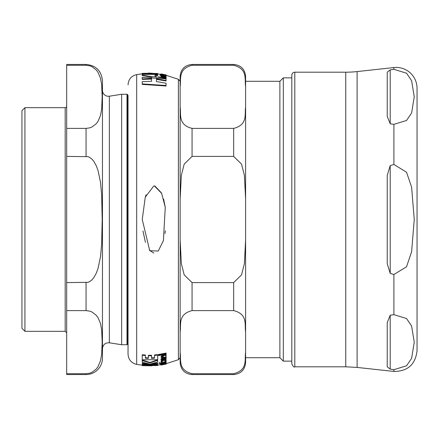 <?xml version="1.0" encoding="UTF-8"?>
<svg xmlns="http://www.w3.org/2000/svg" width="439" height="439" viewBox="0 0 439 439"><rect width="100%" height="100%" fill="white"/><g stroke="black" fill="none" stroke-linecap="round" stroke-linejoin="round"><path stroke-width="0.66" d="M142.225 74.334L142.225 75.107L151.713 76.677L157.211 77.05L155.082 76.37L155.082 74.959L157.678 75.201L157.678 74.421L142.225 74.334L142.225 74.054L157.678 74.142L157.678 73.703L148.651 73.028L157.678 73.703M165.629 74.954L160.992 74.284L163.577 75.042L166.2 75.267L165.629 74.954M153.831 185.922L145.265 197.144L142.247 219.5L149.732 250.691L158.232 251.064L163.412 240.627L165.251 207.296L161.656 193.401L154.402 185.916M163.099 355.804L161.415 356.397L160.992 357.176L161.673 357.922L162.759 357.73L161.92 357.061L163.094 356.353L163.533 356.951L164.976 357.324L166.2 356.408L165.706 355.799L166.211 355.255L165.832 354.783L165.229 354.926L165.24 355.349L163.099 355.804L163.099 355.321L165.24 354.866M166.2 75.804L166.2 75.343L178.399 79.289L178.399 359.711L166.2 363.646L165.706 363.591L166.211 363.36L165.832 363.289L161.415 364.337L160.992 364.589L161.673 364.672L163.094 364.118L166.2 363.657L165.629 364.046M163.692 360.375L161.086 361.796L163.659 362.18L166.211 360.803L163.692 360.375L163.692 359.947M157.678 363.585L150.303 364.03L157.678 362.016L157.678 360.326L149.951 362.927L142.225 360.54L142.225 362.208L149.584 364.035L142.225 363.673L142.225 364.507L157.678 364.419L157.678 363.13L152.684 363.514M142.225 363.673L142.225 363.218L147.065 363.541M142.225 360.54L142.225 360.073L149.951 362.466L157.678 359.859L157.678 360.326M149.951 362.927L149.951 362.466M166.211 360.803L166.211 360.337L164.466 359.788M161.086 361.796L161.086 361.335L162.891 360.101M142.225 359.782L157.678 359.689L157.678 354.641L154.506 354.942L154.506 358.169L151.537 358.317L151.537 355.283L148.366 355.305L148.366 358.334L145.397 358.224L145.397 355.48L142.225 355.222L142.225 359.782M142.225 355.222L142.225 354.739L145.397 354.997L145.397 355.48M145.397 357.752L148.366 357.862M157.678 355.124L154.506 355.425M151.537 357.845L154.506 357.697M151.537 355.766L148.366 355.782M162.759 364.485L162.759 364.178M160.992 365.001L166.123 364.112L160.992 365.001L160.992 364.134L161.415 363.882M161.415 364.337L161.415 364.019M165.832 362.828L166.211 362.899L166.211 363.591M165.832 363.289L165.832 363.004M165.24 363.541L165.229 363.212M161.415 356.397L161.415 355.914L163.099 355.321M165.24 355.349L165.229 354.438L165.832 354.295L166.211 355.255M165.832 354.783L165.832 354.295M166.2 356.408L165.706 355.31M160.992 357.176L161.415 355.914M162.759 357.73L162.759 357.253L161.92 356.583M161.821 359.36L166.123 358.015L166.123 357.544L163.248 358.164L160.992 359.36L161.728 359.892L161.097 359.996L161.097 360.414L166.123 359.42L166.123 358.998L162.523 359.75L161.821 359.36M161.097 359.996L161.097 359.618M160.992 359.36L160.992 358.888L163.248 357.686L166.123 357.061L166.123 357.544M166.123 358.998L166.123 358.526L162.523 359.283L162.523 359.75M161.821 358.888L162.523 359.283M160.059 363.958L161.892 364.03L165.816 363.009L166.211 362.685L165.887 362.471L164.455 363.19L161.097 363.454L161.097 363.799L160.059 363.958L160.059 363.503L161.097 363.344M161.991 363.196L165.322 362.394M166.211 362.685L165.887 362.005M161.097 363.454L166.123 362.235L161.097 363.212M158.484 355.595L166.123 354.174L166.123 353.56L158.484 354.986L158.484 355.595M166.123 353.56L166.123 353.066L158.484 354.503L158.484 354.986M166.123 361.977L166.123 361.511L165.179 361.725M161.097 362.954L161.097 362.493L162.139 362.318M162.435 364.858L160.992 365.089L160.992 364.644M158.984 363.388L160.153 363.229L158.984 363.388L158.984 362.932L159.566 362.696L160.153 362.768L160.153 363.229M142.269 364.716L151.932 365.835L142.225 365.627L157.678 365.533L142.269 364.513M142.225 365.517L142.225 365.067L145.479 365.314M157.678 365.429L157.678 364.979L150.138 364.864M154.852 185.966L161.426 192.902M163.621 199.108L165.24 207.224M165.377 230.771L164.982 233.504M153.826 253.078L149.298 250.175M145.43 242.361L142.955 230.914M145.271 197.133L146.077 194.812M166.123 78.543L166.123 78.164L158.484 76.809L158.484 77.182L166.123 78.543L166.057 78.998M161.305 75.749L160.059 75.305L160.059 74.849L161.892 75.727M161.892 75.519L166.211 75.881L165.816 76.474M166.123 76.759L163.248 75.92L160.992 75.952L161.728 76.485L161.097 76.386L161.097 76.688L166.123 77.67L166.123 77.363L161.821 76.172L166.123 76.759L166.123 77.226L161.821 76.627M161.097 76.595L160.992 75.952M166.123 77.67L166.123 78.137L161.097 77.149L161.097 76.688M162.035 75.157L161.097 74.723L161.097 75.003L160.059 74.849M161.097 74.844L160.992 74.361M166.2 75.267L166.161 75.777M151.713 77.138L142.225 75.563L142.225 75.107M157.678 75.201L157.678 75.656L155.082 75.415L155.082 76.37M156.471 79.366L156.471 81.588L156.471 78.899L166.057 80.485L166.057 80.963L156.471 79.366M151.576 79.058L142.225 79.399L142.225 78.932L151.576 78.592L151.576 81.281L151.576 79.058M166.057 85.506L166.057 86L142.225 84.381L142.225 83.898L166.057 85.506L166.057 83.207L156.471 81.588M157.678 73.467L142.225 73.373L151.252 73.275L142.225 73.609L142.225 74.054M157.678 74.142L157.678 74.421M161.097 74.015L166.123 74.981L161.563 73.993L162.238 74.158L161.097 74.224M160.992 73.911L160.992 74.866M166.123 74.932L162.435 74.18M158.484 77.182L158.484 77.549M166.211 75.881L161.991 75.151M164.965 75.393L164.965 75.7M165.816 76.007L165.816 76.446M160.992 73.999L160.992 74.284M164.658 74.745L164.658 75.069M157.211 77.05L157.211 77.401M151.713 76.677L151.713 77.028M151.576 81.281L142.225 81.627L142.225 83.898M166.057 80.485L166.057 78.888L142.225 77.357L142.225 78.932M127.568 94.687A1.493 1.493 0 0 0 128.04 95.406L128.04 354.136L128.04 343.594L127.568 344.313L127.568 94.687A0.598 0.598 0 0 0 126.997 94.264L126.997 344.736L127.568 344.313M24.93 331.319L24.93 107.681L21.95 110.661L21.95 328.339L24.93 331.319L65.186 331.319L66.679 332.811M102.463 90.319A5.965 5.965 0 0 0 109.355 96.207L121.641 94.264L121.641 344.736L126.997 344.736M66.679 65.29L86.06 65.29L89.682 65.79L91.921 66.646L96.267 69.966L98.051 72.386L100.498 78.246L101.639 84.491L102.188 96.838L101.639 109.185L100.498 115.43L98.051 121.29L96.267 123.71L91.921 127.03L89.682 127.886L86.06 128.386L66.679 128.386L66.679 64.445L86.06 64.445C96.02 65.416 101.486 70.882 102.463 80.842L102.463 358.158A16.402 16.402 0 0 1 86.06 374.555L86.06 373.71L89.682 373.21L91.921 372.354L96.267 369.034L98.051 366.614L100.498 360.754L101.639 354.509L102.188 342.162L101.639 329.815L100.498 323.57L98.051 317.71L96.267 315.29L91.921 311.97L89.682 311.114L86.06 310.614L66.679 310.614L66.679 374.555L86.06 374.555M66.679 282.595L87.937 282.332L89.682 281.591L91.921 279.884L93.754 277.728L96.267 273.245L98.051 268.405L100.498 256.683L101.639 244.194L102.188 219.5L101.639 194.806L100.498 182.317L98.051 170.595L96.267 165.755L93.754 161.272L91.921 159.116L89.682 157.409L87.937 156.668L66.679 156.405L66.679 310.614M86.06 373.71L66.679 373.71M66.679 128.386L66.679 156.405M24.93 107.681L65.186 107.681A1.493 1.493 0 0 0 66.679 106.189M180.138 107.138C181.307 114.096 177.625 124.769 192.062 128.386L192.062 156.405L184.193 164.115L181.345 175.32L180.138 198.894L180.138 86.532C181.307 79.58 177.625 68.907 192.062 65.29L192.062 64.445L233.663 64.445C240.912 65.148 244.885 69.126 245.593 76.37L245.593 81.292L279.884 81.292L279.884 357.708L283.314 361.138L291.814 361.138L291.814 363.821L291.814 75.179L291.814 77.862L283.314 77.862L283.314 361.138M192.062 374.555L233.663 374.555L233.663 373.71L192.062 373.71L192.062 374.555C184.819 373.852 180.846 369.874 180.138 362.63L180.138 352.468C181.307 359.42 177.625 370.093 192.062 373.71L233.663 373.71C248.106 370.093 244.424 359.42 245.593 352.468L245.593 362.63L245.593 357.708L279.884 357.708M180.138 240.106L181.345 263.68L184.193 274.885L192.062 282.595L192.062 310.614C177.625 314.231 181.307 324.904 180.138 331.862L180.138 198.894M180.138 86.532L180.138 76.37C180.846 69.126 184.819 65.148 192.062 64.445M192.062 282.595L233.663 282.595L241.538 274.885L244.386 263.68L245.593 240.106L245.593 331.862C244.424 324.904 248.106 314.231 233.663 310.614L192.062 310.614M192.062 128.386L233.663 128.386C248.106 124.769 244.424 114.096 245.593 107.138L245.593 198.894L244.386 175.32L241.538 164.115L233.663 156.405L192.062 156.405M245.593 76.37L245.593 86.532C244.424 79.58 248.106 68.907 233.663 65.29L192.062 65.29M245.593 86.532L245.593 107.138M245.593 198.894L245.593 240.106M245.593 331.862L245.593 352.468M180.138 352.468L180.138 331.862M387.231 366.839L390.211 369.111L387.231 366.839L387.231 322.649L390.211 315.213L393.904 314.648L406.541 318.527L411.606 326.012L414.251 342.162L411.606 358.312L406.541 365.797L393.904 369.676L390.211 369.111L390.211 315.213M390.211 165.602L393.904 164.477L406.541 172.231L411.606 187.201L414.251 219.5L411.606 251.799L406.541 266.769L393.904 274.523L390.211 273.398L387.231 263.691L387.231 175.309L390.211 165.602L390.211 273.398M390.211 123.787L390.211 69.889L393.904 69.324L406.541 73.203L411.606 80.688L414.251 96.838L411.606 112.988L406.541 120.473L393.904 124.352L390.211 123.787L387.231 116.351L387.231 72.161L390.211 69.889L387.231 72.161M393.904 369.676L393.904 371.449L357.11 367.421L357.11 71.579L393.904 67.551L393.904 69.324M393.904 67.551A20.874 20.874 0 0 1 417.05 88.299L417.05 350.701C415.459 364.447 407.743 371.367 393.904 371.449M345.756 72.194L345.756 366.806L294.794 366.806L294.794 72.194L345.756 72.194A104.367 104.367 0 0 0 357.11 71.579M294.794 72.194A2.98 2.98 0 0 0 291.814 75.179M163.099 363.969L163.099 363.657M163.248 358.164L163.248 357.686M163.248 364.496L163.248 364.15M164.455 363.19L164.455 362.729M159.566 363.152L159.566 362.696M142.225 73.823L136.683 74.581L136.683 364.419L142.225 365.177M164.224 75.76L164.224 76.106M163.253 76.161L163.253 76.622M163.577 75.042L163.577 75.437M102.463 348.681C102.967 344.62 105.267 342.656 109.355 342.793L109.355 96.207M86.06 64.445L86.06 65.29M86.06 128.386L86.06 156.405M86.06 282.595L86.06 310.614M65.186 107.681L65.186 331.319M233.663 282.595L233.663 310.614M233.663 128.386L233.663 156.405M233.663 64.445L233.663 65.29M393.904 274.523L393.904 314.648M393.904 124.352L393.904 164.477M160.992 364.589L160.992 364.134M157.678 365.083L161.387 364.584M157.678 73.917L161.387 74.416M136.683 364.419C131.321 363.075 128.44 359.651 128.04 354.136M136.683 74.581C131.321 75.92 128.44 79.349 128.04 84.864M178.399 359.711L180.138 357.681M178.399 79.289L180.138 81.319M109.355 342.793L121.641 344.736M121.641 94.264L126.997 94.264M233.663 374.555C240.912 373.852 244.885 369.874 245.593 362.63M279.884 81.292L283.314 77.862M357.11 367.421L345.756 366.806M294.794 366.806C294.07 367.564 293.076 366.57 291.814 363.821"/></g></svg>
